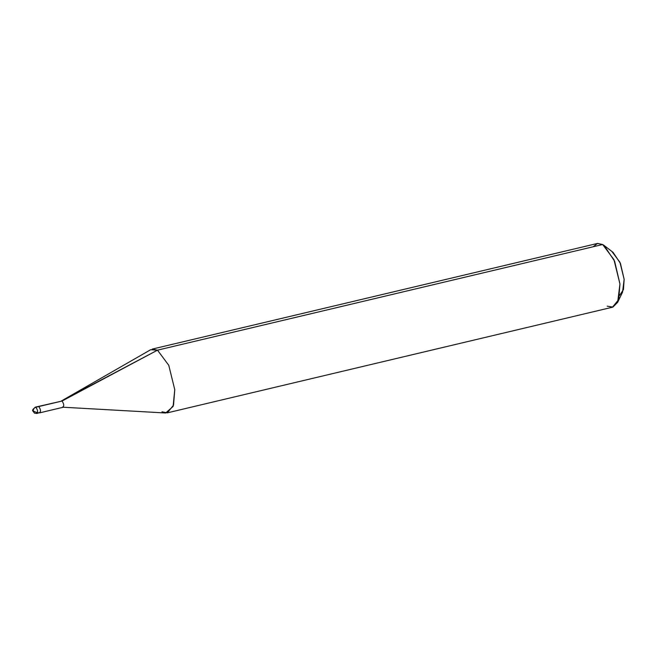 <?xml version="1.0" encoding="UTF-8"?>
<svg xmlns="http://www.w3.org/2000/svg" width="657" height="657" viewBox="0 0 657 657"><rect width="100%" height="100%" fill="white"/><g stroke="black" fill="none" stroke-linecap="round" stroke-linejoin="round"><path stroke-width="0.99" d="M36.349 413.401L34.484 413.154L33.22 411.011C33.269 409.106 34.156 407.849 35.897 407.233L38.796 406.552C40.882 409.722 41.038 411.775 39.248 412.711L36.882 413.508L34.484 413.154L33.22 411.011C33.269 409.106 34.156 407.849 35.897 407.233C37.983 410.411 38.131 412.465 36.349 413.401C38.131 412.465 37.983 410.411 35.897 407.233L38.796 406.552C40.882 409.722 41.038 411.775 39.248 412.711C41.038 411.775 40.882 409.722 38.796 406.552L38.27 406.445L38.796 406.552C40.882 409.722 41.038 411.775 39.248 412.711M35.897 407.233L35.363 407.135L35.897 407.233M62.497 407.192C64.287 406.256 64.131 404.203 62.045 401.033L38.796 406.552L62.045 401.033C64.131 404.203 64.287 406.256 62.497 407.192L165.654 412.99L173.103 406.453L174.762 389.65L168.767 365.308L157.491 350.156L602.674 244.511L613.95 259.671L619.945 284.005L618.722 299.518L612.496 307.205L167.313 412.851L173.538 405.155L174.762 389.65L168.767 365.308L157.491 350.156L150.642 349.729L61.364 400.992L157.491 350.156L602.674 244.511L604.169 245.521L614.632 261.281L619.945 284.005L617.646 302.319L612.924 307.082L607.199 306.162M162.016 411.808L167.313 412.851M617.646 302.319L622.54 292.16L624.15 279.34L620.43 263.432L613.104 252.395L604.169 245.521M593.107 246.777L597.566 243.427L602.674 244.511L605.598 246.753L602.674 244.511L597.369 243.468L152.186 349.113L157.491 350.156L62.045 401.033L35.363 407.135C31.125 410.855 32.505 410.214 34.484 413.154M612.053 251.697L619.953 262.299L624.15 279.34L623.46 289.589L619.641 295.338M33.22 410.978C35.782 412.333 37.983 412.941 39.839 412.801M63.031 407.299L39.781 412.818"/></g></svg>
